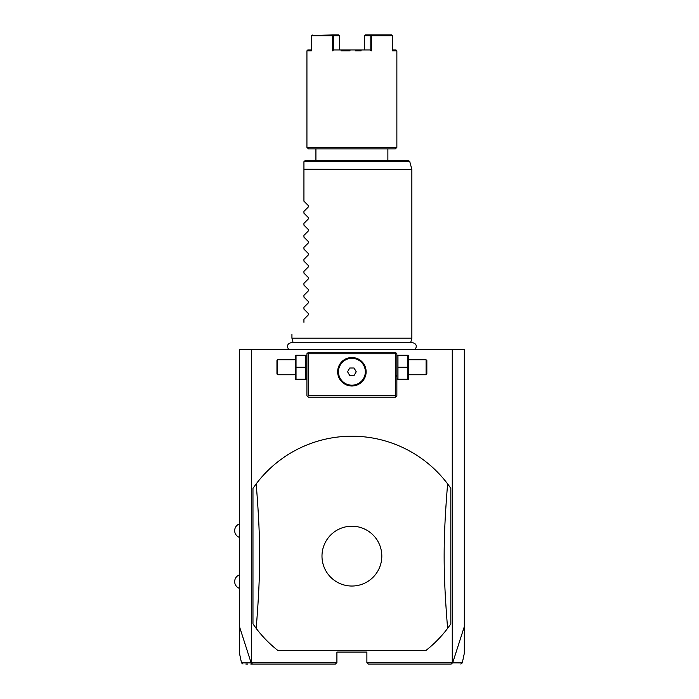 <?xml version="1.0" encoding="UTF-8"?>
<svg xmlns="http://www.w3.org/2000/svg" width="699" height="699" viewBox="0 0 699 699"><rect width="100%" height="100%" fill="white"/><g stroke="black" fill="none" stroke-linecap="round" stroke-linejoin="round"><path stroke-width="1.05" d="M242.972 664.05L241.504 662.862L239.477 653.312L239.477 349.273L464.319 349.273L464.319 653.312L462.292 662.862L460.824 664.05M452.27 349.273L452.27 662.547L452.664 662.862L464.319 626.627M239.477 626.627L251.133 662.862L252.601 664.05L335.406 664.05L336.909 662.547L251.526 662.547L251.526 349.273M452.27 662.547L366.888 662.547L366.888 652.062L336.909 652.062L336.909 662.547M277.992 650.559L425.805 650.559A119.913 119.913 0 0 0 447.613 628.366L450.829 623.892L450.829 488.356A119.913 119.913 0 0 0 256.183 483.891L252.968 488.356L252.968 623.892A119.913 119.913 0 0 0 277.992 650.559L425.805 650.559M251.404 663.001L251.526 662.547M366.888 662.547L368.39 664.05L451.196 664.05L452.393 663.001M251.133 662.862C238.254 662.87 238.237 662.862 251.09 662.844M252.601 664.05L250.766 664.05M245.856 664.05L247.682 664.05M452.707 662.844C465.551 662.862 465.543 662.87 452.664 662.862M395.372 379.251L395.983 375.346M396.115 353.021L395.363 352.27L308.425 352.27L306.931 353.773L306.931 395.739L308.425 397.242L395.363 397.242L396.866 395.739L396.866 353.773L396.115 353.021L395.363 353.773L308.425 353.773L307.682 353.021M308.425 353.773L308.425 395.739L395.363 395.739L395.363 353.773M395.363 395.739L396.115 396.49M351.894 385.997A14.242 14.242 0 0 1 337.661 371.763A14.242 14.242 0 0 1 351.894 357.521A14.242 14.242 0 0 1 366.136 371.763A14.242 14.242 0 0 1 351.894 385.997M308.425 395.739L307.682 396.49M351.178 357.538L349.727 357.687M349.002 357.818L347.569 358.194M346.162 358.727L344.79 359.426M344.118 359.828L342.842 360.771M342.239 361.296L340.614 363.078M340.142 363.725L339.33 365.07M338.98 365.76L338.202 367.875M338.019 368.583L337.766 369.998M337.696 370.697L337.661 371.344M337.661 372.174L337.696 372.82M337.766 373.519L338.019 374.935M338.202 375.643L338.98 377.757M339.33 378.447L340.142 379.802M340.614 380.439L342.239 382.222M342.842 382.746L344.118 383.69M344.79 384.101L346.162 384.791M347.569 385.324L349.002 385.699M349.727 385.831L351.178 385.979M352.619 385.979L354.07 385.831M354.795 385.699L356.228 385.324M357.635 384.791L359.006 384.101M359.679 383.69L360.955 382.746M361.558 382.222L363.183 380.439M363.655 379.802L364.467 378.447M364.817 377.757L365.594 375.643M365.778 374.935L366.031 373.519M366.101 372.82L366.136 372.174M366.136 371.344L366.101 370.697M366.031 369.998L365.778 368.583M365.594 367.875L364.817 365.76M364.467 365.07L363.655 363.725M363.183 363.078L361.558 361.296M360.955 360.771L359.679 359.828M359.006 359.426L357.635 358.727M356.228 358.194L354.795 357.818M354.07 357.687L352.619 357.538M351.894 358.325A13.43 13.43 0 0 1 365.332 371.763A13.43 13.43 0 0 1 351.894 385.193A13.43 13.43 0 0 1 338.465 371.763A13.43 13.43 0 0 1 351.894 358.325M349.736 375.503L354.061 375.503L356.228 371.763L354.061 368.015L349.736 368.015L347.569 371.763L349.736 375.503M305.839 367.263L305.839 379.251L296.026 379.251L296.026 367.263L305.839 367.263L305.839 355.267L296.026 355.267L296.026 367.263M295.284 355.267L295.284 379.251M294.943 374.76L277.704 374.76L277.704 359.767L294.943 359.767M277.704 359.767L276.953 360.518L276.953 374.009L277.704 374.76M397.958 379.251L407.77 379.251L407.77 367.263L397.958 367.263L397.958 379.251M407.77 367.263L407.77 355.267L397.958 355.267L397.958 367.263M408.513 355.267L408.513 379.251M408.854 359.767L426.093 359.767L426.093 374.76L408.854 374.76M426.093 374.76L426.844 374.009L426.844 360.518L426.093 359.767M252.968 623.892L256.183 628.366C260.806 571.564 260.806 540.694 256.183 483.891M450.829 488.356L447.613 483.891C442.991 540.694 442.991 571.564 447.613 628.366M351.894 586.033A29.908 29.908 0 0 0 381.811 556.124A29.908 29.908 0 0 0 351.894 526.216A29.908 29.908 0 0 0 321.986 556.124A29.908 29.908 0 0 0 351.894 586.033M293.134 342.624L291.937 338.185L411.86 338.185L411.86 169.604L303.934 169.604L303.934 161.906M303.934 201.181L308.399 205.646L303.934 201.181L303.934 169.604M308.399 205.646L308.399 206.913L303.934 211.378L308.399 206.913M303.934 213.169L308.399 217.634L303.934 213.169L303.934 211.378M308.399 217.634L308.399 218.901L303.934 223.365L308.399 218.901M303.934 225.157L308.399 229.622L303.934 225.157L303.934 223.365M308.399 229.622L308.399 230.897L303.934 235.362L308.399 230.897M303.934 237.153L308.399 241.618L303.934 237.153L303.934 235.362M308.399 241.618L308.399 242.885L303.934 247.35L308.399 242.885M303.934 249.141L308.399 253.606L303.934 249.141L303.934 247.35M308.399 253.606L308.399 254.882L303.934 259.346L308.399 254.882M303.934 261.138L308.399 265.603L303.934 261.138L303.934 259.346M308.399 265.603L308.399 266.869L303.934 271.334L308.399 266.869M303.934 273.126L308.399 277.59L303.934 273.126L303.934 271.334M308.399 277.59L308.399 278.866L303.934 283.322L308.399 278.866M303.934 285.113L308.399 289.578L303.934 285.113L303.934 283.322M308.399 289.578L308.399 290.854L303.934 295.319L308.399 290.854M303.934 297.11L308.399 301.575L303.934 297.11L303.934 295.319M308.399 301.575L308.399 302.842L303.934 307.307L308.399 302.842M303.934 309.098L308.399 313.563L303.934 309.098L303.934 307.307M308.399 313.563L308.399 314.838L303.934 319.303L308.399 314.838M303.934 322.291C287.7 338.526 287.7 338.526 303.934 322.291C287.7 338.526 287.7 338.526 303.934 322.291L303.934 319.303M303.986 161.521L305.428 160.412L408.295 160.412L409.745 161.521L303.986 161.521M315.922 160.412L315.922 148.87L387.875 148.87L387.875 160.412M351.894 148.87L308.425 148.87L306.931 147.367L396.866 147.367L395.363 148.87L351.894 148.87M361.13 50.835L355.555 50.835M357.425 50.835L358.666 50.835M392.427 49.944L395.966 49.944L396.866 50.835L392.427 50.835L392.427 35.85L371.379 35.85L371.379 50.835L370.173 49.935L370.173 35.85L370.776 35.396L371.379 35.85M333.624 35.85L339.408 35.85L339.408 49.944L333.624 49.935L332.418 50.835L332.418 35.85L333.021 35.396L333.624 35.85L333.624 49.944L370.173 49.944L364.389 49.944L364.389 35.85L370.173 35.85M350.059 50.835L341.016 50.835M332.418 35.85L311.37 35.85L311.37 50.835L306.931 50.835L306.931 147.367M343.489 50.835L344.607 50.835M346.416 50.835L348.242 50.835M391.615 34.95L392.209 35.396L391.615 34.95L370.986 34.95L370.776 35.396M392.427 35.85L392.209 35.396M311.37 49.944L307.831 49.944L306.931 50.835M339.408 35.85L338.596 34.95L332.811 34.95L333.021 35.396M312.182 34.95L311.588 35.396L332.811 34.95M311.588 35.396L311.37 35.85M364.389 35.85L365.201 34.95L370.986 34.95M303.934 169.21L411.86 169.604M239.477 523.901A7.139 7.139 0 0 0 239.477 537.391M239.477 574.866A7.139 7.139 0 0 0 239.477 588.357M306.931 378.412L306.59 379.251M306.931 356.114L306.59 355.267M396.866 378.412L397.207 379.251M396.866 356.114L397.207 355.267M288.53 349.273C286.59 345.83 287.525 343.611 291.361 342.624L412.436 342.624C416.272 343.611 417.207 345.83 415.267 349.273M410.663 342.624L411.86 338.185M291.937 338.185L291.937 334.288M409.745 161.521L411.807 169.21M396.866 50.835L396.866 147.367"/></g></svg>
